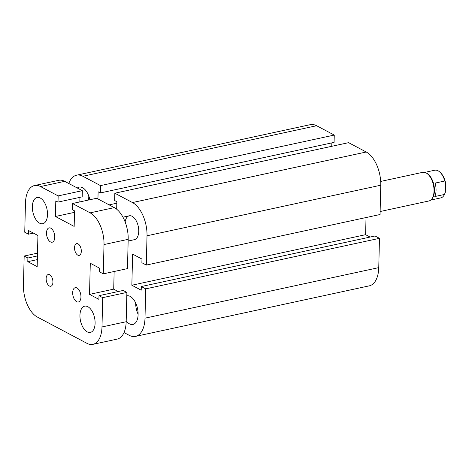 <?xml version="1.0" encoding="UTF-8"?>
<svg xmlns="http://www.w3.org/2000/svg" width="469" height="469" viewBox="0 0 469 469"><rect width="100%" height="100%" fill="white"/><g stroke="black" fill="none" stroke-linecap="round" stroke-linejoin="round"><path stroke-width="0.7" d="M125.141 221.984A12.212 6.543 77.8 0 1 129.274 215.799A12.212 6.543 77.8 0 1 138.249 226.351A12.212 6.543 77.8 0 1 134.433 239.665L128.143 241.025M77.309 188.016A14.65 7.85 77.8 0 1 79.155 187.125A14.65 7.85 77.8 0 1 89.913 199.735M88.084 194.283A14.65 7.85 -102.2 0 0 88.67 200.005M126.806 295.804A14.65 7.85 77.8 0 1 137.528 308.538A14.65 7.85 77.8 0 1 132.938 324.46A14.65 7.85 77.8 0 1 126.19 320.931M135.676 302.974A14.65 7.85 -102.2 0 0 138.115 314.253M116.675 209.203L116.857 201.699L114.653 200.533L114.835 193.21L132.469 202.555A26.862 14.392 77.8 0 1 147.014 235.766L146.299 265.067L141.884 262.728L141.978 259.064L132.604 254.098L131.848 285.234L141.216 290.194L141.304 286.536L375.065 235.989L379.474 238.328L145.712 288.869L144.997 318.17A26.862 14.392 77.8 0 1 135.518 336.39A26.862 14.392 77.8 0 1 129.227 335.317L124.015 332.556M366.025 217.557L365.603 234.688L131.848 285.234M114.835 193.21L348.59 142.664L366.23 152.009A26.862 14.392 77.8 0 1 380.769 185.22L380.054 214.521L146.299 265.067M68.785 183.496A26.862 14.392 77.8 0 1 76.576 175.195L310.331 124.654A26.862 14.392 77.8 0 1 316.622 125.727L334.262 135.072L100.501 185.613L100.325 192.941L98.121 191.768L97.945 198.95M334.262 135.072L334.08 142.394L100.325 192.941M331.835 142.881L331.753 146.305M76.576 175.195A26.862 14.392 77.8 0 1 82.866 176.268L100.501 185.613M365.603 234.688L370.088 237.068M379.474 238.328L378.759 267.629A26.862 14.392 77.8 0 1 369.273 285.85L135.518 336.39M116.822 203.212L109.125 204.877M141.304 286.536L145.712 288.869M81.313 251.308A6.003 3.219 77.8 0 1 79.191 255.376A6.003 3.219 77.8 0 1 74.536 247.714A6.003 3.219 77.8 0 1 76.652 243.64A6.003 3.219 77.8 0 1 81.313 251.308M52.921 282.174A6.003 3.219 77.8 0 1 50.799 286.242A6.003 3.219 77.8 0 1 46.144 278.58A6.003 3.219 77.8 0 1 48.266 274.506A6.003 3.219 77.8 0 1 52.921 282.174M54.773 237.244A7.328 3.928 77.8 0 1 52.188 242.215A7.328 3.928 77.8 0 1 46.507 232.864A7.328 3.928 77.8 0 1 49.093 227.893A7.328 3.928 77.8 0 1 54.773 237.244M80.949 297.024A7.328 3.928 77.8 0 1 78.364 301.995A7.328 3.928 77.8 0 1 72.683 292.644A7.328 3.928 77.8 0 1 75.269 287.673A7.328 3.928 77.8 0 1 80.949 297.024M47.51 214.614A13.431 7.199 77.8 0 1 42.773 223.725A13.431 7.199 77.8 0 1 32.355 206.583A13.431 7.199 77.8 0 1 37.092 197.472A13.431 7.199 77.8 0 1 47.51 214.614M95.101 323.305A13.431 7.199 77.8 0 1 90.359 332.415A13.431 7.199 77.8 0 1 79.947 315.274A13.431 7.199 77.8 0 1 84.684 306.163A13.431 7.199 77.8 0 1 95.101 323.305M98.988 295.681L123.171 290.458L126.888 292.427L102.705 297.657L98.988 295.681L98.895 299.345L89.526 294.38L90.288 263.25L99.657 268.215L99.569 271.879L103.291 273.849L127.468 268.62L128.189 239.319A25.637 13.736 77.8 0 0 114.307 207.62L96.667 198.276L72.49 203.505L72.337 209.684L74.542 210.851L74.161 226.416L55.418 216.485L55.799 200.92L58.004 202.086L58.156 195.907L82.339 190.678L64.699 181.333A25.637 13.736 77.8 0 0 58.695 180.307L34.513 185.536A25.637 13.736 77.8 0 0 25.467 202.93L24.746 232.231L28.468 234.201L28.556 230.537L37.93 235.502L37.168 266.638L27.794 261.673L27.888 258.009L24.165 256.039L37.497 253.154M28.468 234.201L33.44 233.128M27.888 258.009L37.426 255.945M27.794 261.673L37.338 259.609M82.339 190.678L82.186 196.863L58.004 202.086M79.941 197.343L79.83 201.916M55.418 216.485L74.507 212.357M102.705 297.657L101.99 326.957A25.637 13.736 77.8 0 1 92.944 344.346A25.637 13.736 77.8 0 1 86.935 343.326L37.332 317.038A25.637 13.736 77.8 0 1 23.45 285.334L24.165 256.039M72.49 203.505L90.124 212.85A25.637 13.736 77.8 0 1 104.007 244.548L103.291 273.849M34.513 185.536A25.637 13.736 77.8 0 1 40.522 186.562L58.156 195.907M114.143 271.504L113.709 289.15L118.194 291.53M89.526 294.38L113.709 289.15M126.888 292.427L126.173 321.728A25.637 13.736 77.8 0 1 117.121 339.122L92.944 344.346M435.121 183.086L444.794 180.999L445.55 182.881L445.321 192.22L444.465 194.453L434.792 196.546A14.164 7.586 -102.2 0 0 436.059 190.402A14.164 7.586 -102.2 0 0 435.121 183.086M445.028 193.058A13.185 7.064 -102.2 0 0 445.081 192.911A13.185 7.064 -102.2 0 0 445.321 192.22M445.55 182.881A13.185 7.064 -102.2 0 0 440.778 172.991L440.133 172.358A14.164 7.586 77.8 0 1 444.794 180.999M444.465 194.453A14.164 7.586 77.8 0 1 440.731 197.918L430.718 200.081M424.726 172.399L434.745 170.229A14.164 7.586 77.8 0 1 440.133 172.358M380.693 181.421L422.663 172.346A14.65 7.85 77.8 0 1 425.688 172.733L426.385 173.049A14.164 7.586 77.8 0 1 434.446 190.748A14.164 7.586 77.8 0 1 431.961 198.809L431.451 199.384A14.65 7.85 77.8 0 1 428.854 200.984L380.13 211.519M425.688 172.733A14.65 7.85 77.8 0 1 434.024 191.047A14.65 7.85 77.8 0 1 431.451 199.384M378.759 267.629L144.997 318.17M380.769 185.22L147.014 235.766M366.23 152.009L132.469 202.555M316.622 125.727L82.866 176.268M64.699 181.333L40.522 186.562M128.189 239.319L104.007 244.548M114.307 207.62L90.124 212.85M126.173 321.728L101.99 326.957M122.948 217.17L129.274 215.799M445.081 192.911L444.94 193.287"/></g></svg>
